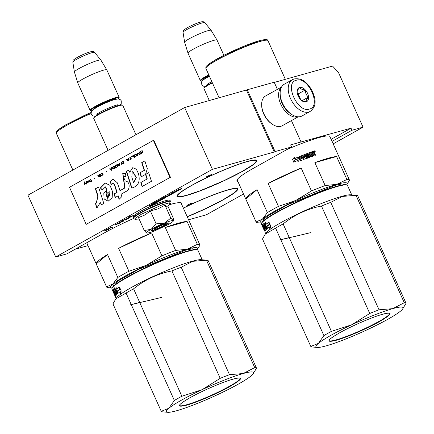 <?xml version="1.0" encoding="UTF-8"?>
<svg xmlns="http://www.w3.org/2000/svg" width="434" height="434" viewBox="0 0 434 434"><rect width="100%" height="100%" fill="white"/><g stroke="black" fill="none" stroke-linecap="round" stroke-linejoin="round"><path stroke-width="0.65" d="M169.238 204.761A51.733 5.946 -24.2 0 1 170.622 204.365A51.733 5.946 -24.2 0 1 181.803 203.302A51.733 5.946 -24.2 0 1 181.645 204.333M133.791 218.362A51.733 5.946 -24.2 0 0 104.019 233.08L66.831 253.885L55.731 256.993L27.955 195.181L184.634 107.534L247.293 89.757L275.075 151.569L291.55 146.952L290.623 144.896L301.044 141.972L351.025 128.193L351.947 130.254L363.046 127.146L338.471 72.473L332.574 66.087L274.277 82.417M247.293 89.757L274.19 82.221L277.402 89.361M243.517 194.009L206.362 214.792L188.584 219.772M88.015 245.628L75.136 249.235M55.731 256.993L212.416 169.347L184.634 107.534M212.416 169.347L274.283 152.014L246.501 90.201M275.075 151.569L274.283 152.014M301.044 141.972L291.436 120.592M331.126 139.325L351.025 128.193M351.947 130.254L332.053 141.381M186.452 195.512A43.774 5.029 155.8 0 0 231.669 177.061A43.774 5.029 155.8 0 0 256.841 160.526A43.774 5.029 155.8 0 0 247.38 161.426A43.774 5.029 155.8 0 0 202.163 179.877A43.774 5.029 155.8 0 0 176.991 196.412A43.774 5.029 155.8 0 0 186.452 195.512M187.244 216.788A43.774 5.029 155.8 0 0 237.756 188.855A43.774 5.029 155.8 0 0 228.295 189.756A43.774 5.029 155.8 0 0 183.327 208.076M211.103 174.728A3.184 0.363 155.8 0 0 207.815 176.068A3.184 0.363 155.8 0 0 205.982 177.273A3.184 0.363 155.8 0 0 206.671 177.208A3.184 0.363 155.8 0 0 209.958 175.868A3.184 0.363 155.8 0 0 211.792 174.663A3.184 0.363 155.8 0 0 211.103 174.728M192.018 203.058A3.184 0.363 155.8 0 0 188.725 204.398A3.184 0.363 155.8 0 0 186.897 205.602A3.184 0.363 155.8 0 0 187.586 205.537A3.184 0.363 155.8 0 0 190.873 204.192A3.184 0.363 155.8 0 0 192.701 202.993A3.184 0.363 155.8 0 0 192.018 203.058M151.444 205.369L150.565 205.862M151.216 205.081L149.432 205.483L148.466 206.02L152.258 204.957L155.855 203.058L152.334 203.855M151.178 204.989L152.931 203.877M152.405 204.013L155.491 202.309L156.853 201.929L155.464 202.819L157.992 201.62L155.985 202.754L156.804 202.526L165.81 197.443L160.33 199.569L163.341 197.92L167.22 196.7L173.681 193.043L169.743 194.117L168.777 194.66L170.931 194.052L168.397 195.474L171.994 193.803L168.994 195.479L165.62 196.423L164.654 196.965L166.808 196.363L162.896 197.947L158.817 200.275L164.09 198.224L160.987 199.96L157.613 200.904L156.647 201.441L160.021 200.497L155.204 202.249L151.124 204.577L153.023 204.072M174.761 192.484L179.866 189.625L180.311 189.767L181.792 188.54L178.944 189.338L179.426 189.49L174.322 192.349L174.761 192.484L174.62 192.181M173.611 192.322L173.177 192.186L171.718 193.396L174.539 192.604L174.05 192.452L179.155 189.598L178.721 189.463L173.611 192.322M128.442 218.02L133.585 215.514L129.392 216.691L130.645 216.512L128.356 217.825M126.636 218.752L121.927 220.966L127.997 218.519L125.459 220.06L128.958 218.107L126.636 218.752M119.616 222.159L123.196 221.329L123.804 220.814L119.616 222.159M121.021 222.197L117.815 223.266L115.509 224.628L119.03 223.553L121.021 222.197M105.831 229.868L107.697 229.749L103.775 231.018L107.968 229.841L108.896 229.326L106.688 229.51L112.911 227.08L108.712 228.257L111.397 227.676L105.831 229.868M237.854 181.407A51.733 5.946 -24.2 0 1 236.975 180.837A51.733 5.946 -24.2 0 1 253.564 168.202L291.55 146.952M363.046 127.146L333.166 143.86M179.378 189.381L180.761 188.828M179.866 189.625L179.681 189.213M180.311 189.767L180.126 189.354M174.05 192.452L173.915 192.148M172.564 192.696L173.98 192.3M128.795 217.917L128.665 217.624M129.831 217.515L128.903 217.488M122.572 220.928L122.426 220.597M121.048 222.501L120.918 222.213M116.171 224.557L116.003 224.194M107.697 229.749L107.556 229.44M107.968 229.841L107.811 229.418M150.099 205.971L150.571 205.873M150.305 205.9L150.587 205.819M150.69 205.683L151.471 205.461M153.424 203.958L151.987 204.767L153.338 203.763M167.209 196.249L165.929 196.965L167.101 196.011M128.979 217.667L132.451 215.834M132.522 215.986L129.788 217.439M120.63 222.561L118.037 223.863L116.214 224.259L118.807 222.957L120.63 222.561L120.516 222.306M150.793 205.765L151.216 205.57L150.793 205.765M292.397 79.666L284.324 84.185A18.19 10.975 60.8 0 0 280.152 93.733L280.174 94.4A17.284 10.427 60.8 0 0 282.355 103.276A17.284 10.427 60.8 0 0 291.209 114.126L291.767 114.495A18.19 10.975 60.8 0 0 300.616 116.54A18.19 10.975 60.8 0 0 302.091 115.938L310.158 111.419C317.845 105.386 315.192 97.634 311.634 89.724C307.169 83.203 303.165 77.746 294.187 78.934L292.397 79.666A18.19 10.975 60.8 0 0 291.084 99.744A18.19 10.975 60.8 0 0 308.688 112.026A18.19 10.975 60.8 0 0 310.158 111.419M280.152 93.733A18.19 10.975 60.8 0 0 282.447 103.075A18.19 10.975 60.8 0 0 291.767 114.495M309.344 109.08C321.892 106.574 308.124 75.939 296.379 80.236C283.836 82.748 297.599 113.377 309.344 109.08M306.106 101.871A7.958 4.801 60.8 0 0 307.57 93.343A7.958 4.801 60.8 0 0 299.623 87.446A7.958 4.801 60.8 0 0 297.149 91.889A7.958 4.801 60.8 0 0 302.232 100.976A7.958 4.801 60.8 0 0 306.106 101.871M301.896 100.742L306.013 101.827C305.845 100.807 306.654 99.245 308.444 97.129C306.393 95.296 305.324 92.919 305.238 89.99C302.379 89.73 300.496 88.916 299.596 87.554C297.805 89.67 296.997 91.232 297.165 92.252M305.238 89.99L298.169 93.945L297.366 93.598M300.816 99.825L298.169 93.945M308.444 97.129L301.939 100.769M300.426 99.424A6.819 4.118 60.8 0 0 299.775 97.514A6.819 4.118 60.8 0 0 297.523 94.243M280.196 94.921A15.917 9.602 60.8 0 0 282.209 103.58A15.917 9.602 60.8 0 0 290.78 113.838M281.422 87.272A17.056 10.291 60.8 0 0 280.749 104.214A17.056 10.291 60.8 0 0 297.778 116.838A17.056 10.291 60.8 0 0 297.936 116.795M281.547 87.039L265.575 95.974A17.056 10.291 60.8 0 0 261.659 104.93L261.686 105.766A15.917 9.602 60.8 0 0 263.693 113.941A15.917 9.602 60.8 0 0 271.847 123.934L272.552 124.395A17.056 10.291 60.8 0 0 280.847 126.316A17.056 10.291 60.8 0 0 282.225 125.746L298.201 116.806M261.659 104.93A17.056 10.291 60.8 0 0 263.812 113.686A17.056 10.291 60.8 0 0 272.552 124.395M212.41 82.916A15.917 1.828 155.8 0 0 209.036 84.706A15.917 1.828 -24.2 0 0 203.942 88.357A15.917 1.828 -24.2 0 0 203.931 88.59L209.329 100.612M212.248 82.552A15.461 1.779 155.8 0 0 209.117 84.218A15.461 1.779 -24.2 0 0 204.17 87.766L203.942 88.357M209.009 75.342A15.461 1.779 155.8 0 0 205.879 77.008A15.461 1.779 -24.2 0 0 201.094 80.93L200.503 80.708A15.917 1.828 -24.2 0 1 200.318 80.556A15.917 1.828 -24.2 0 1 205.423 76.672A15.917 1.828 155.8 0 1 208.803 74.881M202.087 80.946A15.461 1.779 -24.2 0 1 201.094 80.93M223.879 55.324L217.038 40.102A15.917 1.828 155.8 0 0 217.027 40.08A15.917 1.828 155.8 0 0 208.184 42.277A15.917 1.828 155.8 0 0 193.108 49.264A15.917 1.828 -24.2 0 0 187.993 53.127A15.917 1.828 -24.2 0 0 188.003 53.154L200.318 80.556M217.027 40.08L211.125 30.353A14.523 1.671 155.8 0 0 211.108 30.331A14.523 1.671 155.8 0 0 202.955 32.398A14.523 1.671 155.8 0 0 189.3 38.735A14.523 1.671 -24.2 0 0 184.629 42.228A14.523 1.671 -24.2 0 0 184.634 42.255L187.993 53.127M154.775 229.195A5.685 0.651 -24.2 0 0 158.117 228.273A5.685 0.651 -24.2 0 0 163.255 225.87A5.685 0.651 155.8 0 0 165.072 224.568A5.685 0.651 155.8 0 0 162.224 225.143A5.685 0.651 155.8 0 0 156.528 227.758A5.685 0.651 -24.2 0 0 154.775 229.195L153.647 228.778M135.972 134.757L122.741 105.316A15.917 1.828 155.8 0 0 122.556 105.169A15.917 1.828 155.8 0 0 113.198 107.762A15.917 1.828 155.8 0 0 98.811 114.478A15.917 1.828 -24.2 0 0 93.717 118.129A15.917 1.828 -24.2 0 0 93.706 118.368L108.082 150.359M122.556 105.169L121.965 104.947A15.461 1.779 155.8 0 0 112.873 107.464A15.461 1.779 155.8 0 0 98.892 113.996A15.461 1.779 -24.2 0 0 93.945 117.538L93.717 118.129M118.249 98.865A15.461 1.779 155.8 0 0 118.889 98.111A15.461 1.779 155.8 0 0 111.137 99.679A15.461 1.779 155.8 0 0 95.654 106.78A15.461 1.779 -24.2 0 0 90.874 110.703L90.277 110.48A15.917 1.828 -24.2 0 1 90.093 110.334A15.917 1.828 -24.2 0 1 95.198 106.444A15.917 1.828 155.8 0 1 110.372 99.419A15.917 1.828 155.8 0 1 119.133 97.281L106.813 69.879A15.917 1.828 155.8 0 0 106.802 69.858A15.917 1.828 155.8 0 0 97.959 72.055A15.917 1.828 155.8 0 0 82.883 79.042A15.917 1.828 -24.2 0 0 77.767 82.905A15.917 1.828 -24.2 0 0 77.778 82.932L90.093 110.334M91.862 110.724A15.461 1.779 -24.2 0 1 90.874 110.703M118.889 98.111L119.122 97.52A15.917 1.828 155.8 0 0 119.133 97.281M106.802 69.858L100.9 60.131A14.523 1.671 155.8 0 0 100.883 60.104A14.523 1.671 155.8 0 0 92.73 62.17A14.523 1.671 155.8 0 0 79.08 68.507A14.523 1.671 -24.2 0 0 74.404 72.006A14.523 1.671 -24.2 0 0 74.415 72.033L77.767 82.905M149.605 232.57A14.783 1.698 155.8 0 0 155.35 230.573L168.636 224.362C172.412 222.219 173.925 220.966 173.171 220.608L173.367 220.977L173.595 220.38L173.171 220.608A14.783 1.698 155.8 0 0 164.584 222.995L164.274 223.114A14.783 1.698 -24.2 0 0 151.276 229.19L151.027 229.331A14.783 1.698 -24.2 0 0 146.583 233.009L146.643 233.031A14.783 1.698 155.8 0 0 149.605 232.57M167.839 206.052L166.743 206.362L165.034 205.179L157.813 208.906L150.354 210.951L144.755 215.031L138.479 217.597L144.283 230.514L151.027 229.331M139.102 218.986L136.271 219.246L135.571 218.063L141.3 214.26L162.376 204.739L169.401 202.824L169.911 204.132C170.915 203.302 171.224 202.434 170.844 201.533L170.676 201.164A20.355 2.338 -24.2 0 0 159.479 203.899A20.355 2.338 -24.2 0 0 140.079 212.877A20.355 2.338 -24.2 0 0 133.553 217.846L133.623 216.322C134.925 215.096 132.028 216.457 140.22 211.461C148.287 207.094 156.159 203.649 163.835 201.132C170.578 199.412 169.374 200.047 170.676 201.164M153.403 230.443A9.326 1.074 -24.2 0 1 151.395 230.497A9.326 1.074 -24.2 0 1 157.211 226.884A9.326 1.074 -24.2 0 1 166.379 223.184A9.326 1.074 -24.2 0 1 168.289 222.902A9.326 1.074 -24.2 0 1 163.488 226.288A9.326 1.074 -24.2 0 1 153.403 230.443M167.763 206.145L169.916 204.126M167.844 206.069L173.643 218.969L173.171 220.608L170.839 218.096L164.584 222.995M146.583 233.009L144.283 230.514M151.276 229.19L156.159 223.868L164.274 223.114M150.354 210.951L156.159 223.868M165.034 205.179L170.839 218.096M168.094 222.87L162.864 226.315L153.468 230.15L151.499 230.329M344.656 184.678L342.063 183.907L334.891 185.399L287.688 204.723L268.396 215.562L263.579 219.349L262.727 221.503M336.594 156.538A51.163 5.881 155.8 0 0 328.104 158.253A51.163 5.881 155.8 0 0 314.867 162.625L336.594 156.538L346.902 179.481L336.844 184.309A47.751 5.49 -24.2 0 1 346.728 184.721L349.522 180.294A51.163 5.881 -24.2 0 0 349.473 180.143L329.905 136.596A51.163 5.881 -24.2 0 0 318.844 137.649A51.163 5.881 155.8 0 0 287.091 149.448M257.058 189.653A51.163 5.881 155.8 0 0 245.78 198.994L257.058 189.653L267.366 212.589L262.527 219.045A47.751 5.49 155.8 0 0 261.382 223.081A47.751 5.49 155.8 0 0 261.631 223.098M314.867 162.625L325.174 185.568L336.844 184.309A47.751 5.49 155.8 0 0 295.766 200.454A47.751 5.49 155.8 0 0 262.527 219.045L256.087 221.931A51.163 5.881 155.8 0 0 256.136 222.089A51.163 5.881 155.8 0 0 257.568 222.74L261.382 223.081M245.78 198.994L256.087 221.931M325.174 185.568A51.163 5.881 155.8 0 0 311.466 190.955L295.766 200.454L278.46 206.383A51.163 5.881 155.8 0 0 267.366 212.589M268.152 183.446L301.158 168.018A51.163 5.881 155.8 0 0 268.152 183.446L278.46 206.383M301.158 168.018L311.466 190.955M346.902 179.481A51.163 5.881 -24.2 0 1 349.473 180.143M206.568 67.091L210.837 62.708L224.958 54.792L259.342 40.725M298.185 158.763L298.359 157.027L299.536 159.647L297.854 161.904L298.017 160.32A51.163 5.881 155.8 0 0 293.937 162.045L294.116 160.466A51.163 5.881 155.8 0 1 298.185 158.763L298.098 158.855A50.707 5.826 155.8 0 0 294.111 160.526M298.104 157.195L298.196 157.097A51.163 5.881 155.8 0 0 294.144 158.79L294.089 158.871A50.707 5.826 155.8 0 1 298.104 157.195L297.952 158.746M298.196 157.097L298.039 158.649A51.163 5.881 155.8 0 0 293.964 160.358L293.764 162.115L292.576 159.479L294.323 157.168L292.538 159.555M294.323 157.168L294.144 158.79M294.263 157.249L294.089 158.871M293.959 160.423A50.707 5.826 155.8 0 0 293.916 160.439L293.72 162.191M311.601 151.965A50.707 5.826 155.8 0 1 313.229 151.385L313.874 151.461L314.39 152.605L314.189 153.224L314.813 153.549L315.301 155.291M314.813 153.549L315.556 155.198L314.894 155.432L313.82 153.761L313.147 153.999L313.451 156.012M313.147 153.999L313.587 155.594M313.804 155.453L313.663 155.871A51.163 5.881 155.8 0 0 310.825 156.913L310.391 156.701L309.057 153.723L308.183 154.113L309.637 157.358M308.362 153.983L309.843 157.282L309.144 157.542L307.663 154.249A51.163 5.881 155.8 0 0 305.612 155.03L305.802 155.914A50.707 5.826 155.8 0 1 307.093 155.421L308.384 157.52L308.232 157.954M305.541 155.122A50.707 5.826 155.8 0 0 305.46 155.155L305.802 155.914M308.384 157.52L307.701 155.497L307.261 155.291A51.163 5.881 155.8 0 0 305.959 155.795M308.552 157.396L308.4 157.83A51.163 5.881 155.8 0 0 305.428 158.98L304.326 157.33A51.163 5.881 155.8 0 0 303.361 157.71L304.006 159.544M303.361 157.71L304.158 159.484L303.426 159.772L301.945 156.479A51.163 5.881 155.8 0 0 300.04 157.244L300.263 158.057A51.163 5.881 155.8 0 1 301.988 157.358L302.33 158.122A51.163 5.881 155.8 0 0 300.605 158.817L301.272 160.64M299.965 157.336A50.707 5.826 155.8 0 0 299.937 157.347L300.16 158.155A50.707 5.826 155.8 0 1 301.869 157.466L302.189 158.177M300.605 158.817L301.402 160.591L300.654 160.895L299.042 156.81A50.707 5.826 155.8 0 1 303.464 155.036L303.903 155.236L305.189 158.09L305.503 158.052A51.163 5.881 155.8 0 1 307.511 157.271L307.353 157.396A50.707 5.826 155.8 0 0 305.357 158.171M299.14 156.707A51.163 5.881 155.8 0 1 303.599 154.922L303.464 155.036M303.599 154.922L303.903 155.236M304.05 155.122L305.189 158.09M307.511 157.271L307.06 156.262A51.163 5.881 155.8 0 0 305.748 156.772L305.303 156.571L304.587 154.591M304.722 154.482A51.163 5.881 155.8 0 1 311.026 152.106L310.82 152.247A50.707 5.826 155.8 0 0 304.581 154.602M309.827 153.5A50.707 5.826 155.8 0 0 309.702 153.544L309.936 154.352A50.707 5.826 155.8 0 1 311.178 153.891L311.498 154.596M311.026 152.106L311.373 152.871A51.163 5.881 155.8 0 0 309.892 153.408L310.126 154.216A51.163 5.881 155.8 0 1 311.384 153.75L311.726 154.515A51.163 5.881 155.8 0 0 310.467 154.976L310.673 155.996L311.032 155.947A51.163 5.881 155.8 0 1 312.947 155.242L312.74 155.388A50.707 5.826 155.8 0 0 310.842 156.083M313.456 151.238A51.163 5.881 155.8 0 0 311.574 151.905L313.001 155.079M302.796 156.137L302.889 157.059L302.796 156.137L303.523 155.849L303.984 156.566A51.163 5.881 155.8 0 0 303.019 156.945M303.984 156.566L303.843 156.679A50.707 5.826 155.8 0 0 302.889 157.059M313.755 152.898L313.305 152.177A51.163 5.881 155.8 0 0 312.464 152.475L312.594 153.381A50.707 5.826 155.8 0 1 313.532 153.045L313.755 152.898A51.163 5.881 155.8 0 0 312.805 153.235M312.491 152.529A50.707 5.826 155.8 0 0 312.247 152.616L312.594 153.381M310.82 152.247L311.14 152.952M298.874 157.254L299.042 156.81M313.229 151.385L314.156 152.752L313.966 153.37L314.585 153.701M315.29 151.195L314.406 151.499L314.536 150.869L315.29 151.195L314.856 151.819L315.22 151.623M310.467 154.976L311.032 155.947M299.536 159.647L297.778 161.99M298.337 157.276L299.444 159.745M315.095 151.667L314.78 151.417L314.721 151.829M315.089 151.336L314.509 151.037L314.829 151.759M406.045 303.29A52.302 6.011 155.8 0 0 404.271 302.737L355.983 195.295A52.302 6.011 155.8 0 1 356.379 195.316A52.302 6.011 155.8 0 1 357.757 195.848L406.045 303.29L402.611 309.068A47.751 5.49 155.8 0 0 392.727 308.65L404.271 302.737M317.265 347.422L312.176 346.967A52.302 6.011 -24.2 0 1 310.793 346.435L318.41 343.392A47.751 5.49 -24.2 0 0 317.265 347.422A47.751 5.49 -24.2 0 0 326.254 345.833A47.751 5.49 155.8 0 0 367.332 329.688A47.751 5.49 155.8 0 0 400.566 311.097A47.751 5.49 155.8 0 0 402.611 309.068M323.894 335.585A52.302 6.011 -24.2 0 1 331.413 331.381L351.649 324.8A47.751 5.49 -24.2 0 0 318.41 343.392L323.894 335.585L275.606 228.143A52.302 6.011 -24.2 0 1 283.125 223.939C294.491 214.819 307.267 208.846 321.458 206.02A52.302 6.011 -24.2 0 1 330.751 202.363L342.301 196.45L355.983 195.295M310.793 346.435L262.505 238.993L265.337 234.029L275.606 228.143M331.413 331.381L283.125 223.939M369.746 313.462A52.302 6.011 -24.2 0 1 379.039 309.805L392.727 308.65A47.751 5.49 -24.2 0 0 351.649 324.8L369.746 313.462L321.458 206.02M379.039 309.805L330.751 202.363M346.978 185.074L346.381 184.851A46.731 5.371 155.8 0 0 336.822 186.251A46.731 5.371 -24.2 0 0 290.872 204.799A46.731 5.371 -24.2 0 0 261.707 222.902L261.48 223.494A47.187 5.425 -24.2 0 1 290.926 205.217A47.187 5.425 -24.2 0 1 337.326 186.484A47.187 5.425 155.8 0 1 346.978 185.074A47.187 5.425 155.8 0 1 347.526 185.513L351.746 194.904M264.881 230.731L264.474 230.915A47.187 5.425 -24.2 0 1 264.431 230.834L261.447 224.199A47.187 5.425 -24.2 0 1 261.48 223.494M356.379 195.316L350.65 194.806A47.187 5.425 155.8 0 0 341.77 196.374A47.187 5.425 -24.2 0 0 297.138 214.25A47.187 5.425 -24.2 0 0 266.319 232.705L265.337 234.029M339.648 332.802C352.522 325.511 374.754 316.055 384.416 313.76C393.35 311.883 391.652 314.525 379.332 321.686C366.453 328.977 344.222 338.433 334.56 340.723C325.625 342.605 327.323 339.963 339.648 332.802M266.563 226.895L265.635 224.834L265.239 224.991L267.008 228.93L266.471 226.456A47.187 5.425 -24.2 0 1 269.08 224.492L268.82 222.192A47.187 5.425 -24.2 0 0 266.009 224.242L266.395 224.096A46.731 5.371 -24.2 0 1 268.83 222.3M265.635 224.834L265.798 223.152M265.239 224.991L265.597 222.051L266.009 224.242M266.617 226.646A47.187 5.425 -24.2 0 1 269.254 224.671L268.966 222.094L270.745 226.049L269.883 229.255L269.547 226.96A47.187 5.425 -24.2 0 0 267.094 228.854L266.617 226.646L267.008 226.494A46.731 5.371 -24.2 0 1 269.617 224.535L269.46 223.184M269.254 224.671L269.617 224.535M270.122 228.235L269.921 226.825A46.731 5.371 -24.2 0 0 269.563 227.08M267.49 228.696L267.008 226.494M269.547 226.96L269.921 226.825M264.474 230.915L264.767 230.465M264.599 230.096L264.192 229.19M262.711 225.897L262.581 225.609A46.731 5.371 -24.2 0 1 262.548 225.468L262.738 225.881M264.431 230.834A47.187 5.425 -24.2 0 1 264.409 230.785L262.196 225.783M262.228 225.772L262.581 225.609M264.062 229.244L264.447 230.166A47.187 5.425 -24.2 0 0 264.377 230.638L264.789 230.454A46.731 5.371 -24.2 0 1 264.789 230.449M264.268 229.157L263.856 229.342L263.633 228.919L263.856 229.336A47.187 5.425 -24.2 0 1 263.932 229.011L264.111 228.93M264.024 228.745L263.633 228.919L262.348 226.054L262.765 225.87L262.548 225.322A46.731 5.371 -24.2 0 1 262.651 224.921M262.348 226.054L262.131 225.501L262.548 225.322M262.131 225.501A47.187 5.425 -24.2 0 1 262.456 224.693L262.733 225.083L262.472 224.687M262.733 225.083L263.72 227.28L264.132 227.107A46.731 5.371 -24.2 0 1 264.263 226.922M263.72 227.28A47.187 5.425 -24.2 0 1 263.953 226.966L264.23 226.852M263.953 226.966L262.749 224.286L263.026 224.172M262.749 224.286A47.187 5.425 -24.2 0 1 262.966 224.036L265.207 229.022L265.613 228.854A46.731 5.371 -24.2 0 1 266.286 228.159L265.852 228.089L265.418 227.123L265.814 226.96A46.731 5.371 -24.2 0 0 265.489 227.28M265.207 229.022A47.187 5.425 -24.2 0 1 265.885 228.322L265.852 228.089M265.109 227.416L264.669 226.439L264.263 226.608L264.783 227.758A47.187 5.425 -24.2 0 1 265.418 227.123M264.669 226.439A46.731 5.371 -24.2 0 1 265.293 225.81L264.897 225.968L263.693 223.288L264.089 223.13M264.263 226.608A47.187 5.425 -24.2 0 1 264.897 225.968M263.693 223.288A47.187 5.425 -24.2 0 1 264.024 222.984L266.644 229.255A47.187 5.425 -24.2 0 0 265.212 230.834L264.935 229.342M264.42 228.186L263.964 227.177M264.941 230.443L263.172 226.054M263.65 227.915L263.357 228.045L262.673 226.521A47.187 5.425 -24.2 0 1 262.896 225.973L263.096 225.892M263.357 228.045A47.187 5.425 -24.2 0 1 263.476 227.698L263.492 227.693M265.668 233.59L264.946 231.984A47.187 5.425 -24.2 0 1 265.033 231.165L263.476 227.698M264.946 231.262A47.187 5.425 -24.2 0 1 264.604 231.067L264.957 230.904M264.474 228.121A47.187 5.425 -24.2 0 0 264.241 228.43L264.783 229.548A47.187 5.425 -24.2 0 1 264.962 229.315L264.474 228.121L264.745 228.007M264.962 229.315L265.315 228.919M265.087 229.228L265.196 229.374A46.731 5.371 -24.2 0 1 265.369 229.141M265.228 230.318L265.445 230.986M265.624 230.66L265.353 230.264M265.017 231.034L264.843 230.644A46.731 5.371 -24.2 0 1 264.827 230.595M262.169 225.799A47.187 5.425 -24.2 0 1 262.136 225.653L264.377 230.638M264.447 230.166L263.932 229.011M310.874 232.613L279.545 240.024L289.402 237.496M310.961 232.559L292.95 236.899M195.116 249.555L192.517 248.785L185.345 250.277L138.148 269.601L118.856 280.44L114.033 284.221L113.187 286.375M187.049 221.416A51.163 5.881 155.8 0 0 178.564 223.13A51.163 5.881 155.8 0 0 165.321 227.503L187.049 221.416L197.362 244.353L187.298 249.181A47.751 5.49 -24.2 0 1 197.188 249.599L199.976 245.172A51.163 5.881 -24.2 0 0 199.928 245.015L180.924 202.732M107.513 254.525A51.163 5.881 155.8 0 0 96.234 263.867L107.513 254.525L117.826 277.467L112.986 283.923A47.751 5.49 155.8 0 0 111.842 287.954A47.751 5.49 155.8 0 0 112.091 287.97M165.321 227.503L175.634 250.44L187.298 249.181A47.751 5.49 155.8 0 0 146.22 265.331A47.751 5.49 155.8 0 0 112.986 283.923L106.547 286.809A51.163 5.881 155.8 0 0 106.596 286.961A51.163 5.881 155.8 0 0 108.023 287.612L111.842 287.954M96.234 263.867L106.547 286.809M175.634 250.44A51.163 5.881 155.8 0 0 161.925 255.832L146.22 265.331L128.914 271.261A51.163 5.881 155.8 0 0 117.826 277.467M118.607 248.319L151.612 232.89A51.163 5.881 155.8 0 0 118.607 248.319L128.914 271.261M151.612 232.89L161.925 255.832M197.362 244.353A51.163 5.881 -24.2 0 1 199.928 245.015M57.022 131.969L58.894 129.321L66.299 124.515L91.069 112.471L85.097 115.07L65.637 124.883L60.011 128.437L57.104 130.884L56.252 132.527L56.382 133.363A33.998 3.906 -24.2 0 1 91.091 113.54M87.109 242.541A51.163 5.881 155.8 0 0 87.022 243.42L106.596 286.961M256.505 368.168A52.302 6.011 155.8 0 0 254.731 367.614L206.443 260.172A52.302 6.011 155.8 0 1 206.834 260.194A52.302 6.011 155.8 0 1 208.217 260.726L256.505 368.168L253.071 373.945A47.751 5.49 155.8 0 0 243.181 373.528L254.731 367.614M167.725 412.3L162.631 411.844A52.302 6.011 -24.2 0 1 161.253 411.313L168.869 408.269A47.751 5.49 -24.2 0 0 167.725 412.3A47.751 5.49 -24.2 0 0 176.709 410.71A47.751 5.49 155.8 0 0 217.787 394.56A47.751 5.49 155.8 0 0 251.02 375.969A47.751 5.49 155.8 0 0 253.071 373.945M174.349 400.463A52.302 6.011 -24.2 0 1 181.868 396.258L202.103 389.678A47.751 5.49 -24.2 0 0 168.869 408.269L174.349 400.463L126.061 293.021A52.302 6.011 -24.2 0 1 133.585 288.816C144.945 279.691 157.721 273.718 171.913 270.897A52.302 6.011 -24.2 0 1 181.211 267.241L192.756 261.328L206.443 260.172M161.253 411.313L112.965 303.871L115.797 298.907L126.061 293.021M181.868 396.258L133.585 288.816M220.201 378.334A52.302 6.011 -24.2 0 1 229.494 374.683L243.181 373.528A47.751 5.49 -24.2 0 0 202.103 389.678L220.201 378.334L171.913 270.897M229.494 374.683L181.211 267.241M197.437 249.946L196.841 249.724A46.731 5.371 155.8 0 0 187.282 251.129A46.731 5.371 -24.2 0 0 141.332 269.677A46.731 5.371 -24.2 0 0 112.167 287.78L111.934 288.371A47.187 5.425 -24.2 0 1 141.386 270.089A47.187 5.425 -24.2 0 1 187.781 251.362A47.187 5.425 155.8 0 1 197.437 249.946A47.187 5.425 155.8 0 1 197.98 250.391L202.201 259.776M115.341 295.608L114.934 295.793A47.187 5.425 -24.2 0 1 114.885 295.706L111.907 289.071A47.187 5.425 -24.2 0 1 111.934 288.371M206.834 260.194L201.105 259.678A47.187 5.425 155.8 0 0 192.229 261.252A47.187 5.425 -24.2 0 0 147.598 279.122A47.187 5.425 -24.2 0 0 116.779 297.578L115.797 298.907M190.103 397.68C202.982 390.383 225.208 380.933 234.875 378.638C243.805 376.761 242.112 379.397 229.787 386.558C216.913 393.855 194.682 403.305 185.014 405.6C176.085 407.477 177.783 404.835 190.103 397.68M117.017 291.767L116.095 289.711L115.699 289.869L117.468 293.802L116.925 291.333A47.187 5.425 -24.2 0 1 119.54 289.369L119.279 287.064A47.187 5.425 -24.2 0 0 116.464 289.12L116.855 288.968A46.731 5.371 -24.2 0 1 119.29 287.172M116.095 289.711L116.258 288.024M115.699 289.869L116.052 286.923L116.464 289.12M117.077 291.523A47.187 5.425 -24.2 0 1 119.708 289.549L119.426 286.966L121.2 290.921L120.337 294.133L120.006 291.838A47.187 5.425 -24.2 0 0 117.554 293.731L117.077 291.523L117.468 291.366A46.731 5.371 -24.2 0 1 120.077 289.413L119.914 288.062M119.708 289.549L120.077 289.413M120.581 293.107L120.375 291.697A46.731 5.371 -24.2 0 0 120.023 291.952M117.945 293.574L117.468 291.366M120.006 291.838L120.375 291.697M114.934 295.793L115.222 295.342M115.059 294.974L114.652 294.068M113.171 290.769L113.041 290.487A46.731 5.371 -24.2 0 1 113.008 290.341L113.193 290.758M114.885 295.706A47.187 5.425 -24.2 0 1 114.869 295.657L112.656 290.661M112.683 290.65L113.041 290.487M114.516 294.122L114.907 295.039A47.187 5.425 -24.2 0 0 114.831 295.511L115.249 295.326A46.731 5.371 -24.2 0 1 115.249 295.321M114.31 294.209L114.093 293.796L114.31 294.209A47.187 5.425 -24.2 0 1 114.386 293.883L114.565 293.807M114.484 293.623L114.093 293.796L112.807 290.932L113.22 290.747L113.008 290.194A46.731 5.371 -24.2 0 1 113.111 289.793M112.807 290.932L112.59 290.379L113.008 290.194M112.59 290.379A47.187 5.425 -24.2 0 1 112.911 289.57L113.193 289.961L112.932 289.559M113.193 289.961L114.18 292.153L114.592 291.979A46.731 5.371 -24.2 0 1 114.722 291.8M114.18 292.153A47.187 5.425 -24.2 0 1 114.413 291.843L114.684 291.724M114.413 291.843L113.209 289.163L113.486 289.049M113.209 289.163A47.187 5.425 -24.2 0 1 113.42 288.908L115.661 293.894L116.068 293.726A46.731 5.371 -24.2 0 1 116.741 293.037L116.708 292.804M115.661 293.894A47.187 5.425 -24.2 0 1 116.339 293.2L116.703 292.804M115.569 292.294L115.129 291.312L114.722 291.48L115.238 292.635A47.187 5.425 -24.2 0 1 115.873 291.995L116.269 291.838A46.731 5.371 -24.2 0 0 115.943 292.158M115.129 291.312A46.731 5.371 -24.2 0 1 115.753 290.682L115.352 290.845L114.153 288.165L114.549 288.002M114.722 291.48A47.187 5.425 -24.2 0 1 115.352 290.845M114.153 288.165A47.187 5.425 -24.2 0 1 114.484 287.861L117.099 294.133A47.187 5.425 -24.2 0 0 115.672 295.711L115.395 294.219M114.874 293.064L114.419 292.049M115.395 295.321L113.627 290.926M114.104 292.793L113.811 292.923L113.128 291.398A47.187 5.425 -24.2 0 1 113.355 290.851L113.556 290.764M113.811 292.923A47.187 5.425 -24.2 0 1 113.936 292.576L113.947 292.57M116.122 298.462L115.406 296.861A47.187 5.425 -24.2 0 1 115.487 296.037L113.936 292.576M115.406 296.14A47.187 5.425 -24.2 0 1 115.059 295.939L115.417 295.776M114.929 292.993A47.187 5.425 -24.2 0 0 114.695 293.308L115.243 294.426A47.187 5.425 -24.2 0 1 115.417 294.187L114.929 292.993L115.205 292.879M115.417 294.187L115.775 293.791M115.542 294.1L115.65 294.252A46.731 5.371 -24.2 0 1 115.829 294.019M115.683 295.196L115.905 295.858M116.084 295.538L115.807 295.142M115.477 295.907L115.303 295.521A46.731 5.371 -24.2 0 1 115.281 295.473M112.628 290.671A47.187 5.425 -24.2 0 1 112.59 290.525L114.831 295.511M114.907 295.039L114.386 293.883M116.307 292.966L115.873 291.995M161.334 297.491L129.999 304.901L139.862 302.368M161.421 297.436L143.41 301.776M84.679 181.835L84.326 184.629M84.603 183.316L85.959 183.712L84.63 182.92L84.679 181.797L84.348 181.982L84.191 184.705L84.603 183.316L85.726 183.842M142.119 150.544L141.782 150.728L142.2 151.65L141.256 152.177L140.404 151.504L140.014 151.721L140.963 152.448L140.893 153.365L143.041 152.605L142.119 150.544M140.497 154.027L139.574 151.965L139.238 152.15L140.166 154.211L140.497 154.027M139.726 154.461L137.914 152.893L137.47 153.142L137.513 155.697L137.844 155.513L137.811 153.283L139.39 154.645L139.726 154.461M135.744 156.685L136.797 155.491L136.46 154.585L135.815 154.233L134.562 154.824L134.204 155.573L134.697 156.669L135.744 156.685M134.084 157.613L134.415 157.428L133.488 155.367L131.502 156.484L131.616 156.745L133.276 155.817L134.084 157.613M126.636 159.202L126.299 159.392L128.111 160.954L128.556 160.71L128.513 158.155L128.198 158.99L127.091 159.609L126.636 159.202M121.298 162.576L121.949 164.019L124.129 163.184L123.207 161.123L121.298 162.576L121.894 163.868L122.589 164.003M121.341 164.361L120.977 164.947L121.341 164.361M119.654 165.69L119.61 163.135L119.296 163.971L118.189 164.589L117.733 164.182L117.397 164.372L119.209 165.934L119.654 165.69M115.189 165.772L115.059 166.558L115.699 167.513L117.885 166.678L116.958 164.616L115.189 165.772L115.487 167.177L116.339 167.502M112.536 167.253L112.406 168.039L113.046 169L115.227 168.164L114.305 166.103L112.536 167.253L112.835 168.663L113.686 168.983M106.677 171.3L105.999 171.956L106.677 171.3M91.726 181.309L90.804 179.247L90.467 179.432L91.395 181.493L91.726 181.309M87.115 181.363L86.491 181.662L87.185 182.752L88.682 182.079L88.731 181.721L87.814 182.454L87.288 182.367L88.39 181.586L88.303 180.924L86.974 181.662M129.782 159.745L131.985 158.79L130.997 159.066L130.173 157.227L129.842 157.412L130.667 159.251L130.005 159.896M109.439 168.826L111.245 170.388L111.69 170.144L111.647 167.589L111.332 168.425L110.225 169.043L109.439 168.826L111.354 170.329M89.74 180.278L88.813 180.36L89.507 180.522L89.86 181.309L89.333 181.824L90.375 181.683L90.218 181.331L90.657 181.087L90.136 181.157L89.74 180.278M100.504 174.202L102.321 173.464L102.722 174.663L101.003 175.461L102.012 175.553L103.091 174.566L102.63 173.237L101.084 173.497L100.677 174.381M99.538 174.359L99.95 175.282L99.012 175.808L98.155 175.135L97.769 175.352L98.719 176.079L98.534 176.898L99.174 177.088L100.797 176.237L99.869 174.175L99.538 174.359L100.086 175.244L99.012 175.808M95.008 177.826L94.33 178.482L95.008 177.826M86.046 181.911L85.769 182.063L86.697 184.124L86.974 183.967L86.046 181.911M97.824 196.173L96.245 203.117L95.475 203.15L96.353 207.457L97.319 207.327L100.292 202.559L101.453 204.859L103.797 203.329L98.507 187.011L95.377 188.763L97.824 196.173L98.095 196.097L96.245 203.117M100.341 187.944L102.348 190.005L105.397 186.918L106.981 189.832L103.824 193.477L104.084 198.956L108.18 201.186L112.189 197.698L112.439 191.416L110.014 185.356L105.185 183.023L100.341 187.944L102.457 189.767M124.688 188.003L119.968 190.64L117.413 182.904L112.948 178.96L109.992 181.624L111.278 184.488L112.661 183.11L114.332 184.645L116.833 192.403L114.093 193.933L115.156 197.524L118.005 195.929L119.117 199.363L121.856 196.569L121.091 194.204L126.191 191.351C130.184 190.228 130.336 181.087 125.285 181.087L123.386 176.725L125.876 176.806L125.562 173.448L122.741 173.372L124.688 188.003L124.959 187.927L119.968 190.64M127.07 173.741L131.654 188.052C138.267 186.343 140.524 181.483 138.413 173.47L136.33 169.189L132.739 167.681L129.755 172.238L128.681 170.106L126.088 171.555L127.341 173.671L131.898 187.911M141.175 176.839L145.52 174.408L147.348 168.652L144.831 160.9L141.696 162.652L144.213 170.405L139.976 172.775L141.175 176.839M151.461 181.293L148.667 172.694L145.536 174.446L147.012 179.047L140.844 182.497L142.043 186.56L151.461 181.293M69.505 187.293L86.176 224.378L170.057 177.457L153.386 140.372L69.505 187.293M141.782 150.728L142.33 151.612L141.256 152.177M141.137 153.452L141.522 153.419M140.893 153.365L141.272 153.414M140.014 151.721L141.099 152.41M140.432 151.526L140.149 151.683M139.238 152.15L140.285 154.146M137.811 153.283L139.498 154.585M137.47 153.142L137.649 155.622M137.941 152.92L137.605 153.104M135.186 156.831L135.527 156.766M134.887 156.782L135.321 156.799M134.697 156.669L135.023 156.745M134.545 156.479L134.833 156.631M134.247 155.822L134.676 156.441M135.262 154.379L134.952 154.591M133.276 155.817L134.204 157.547M133.504 155.399L131.632 156.446M126.299 159.392L128.22 160.895M127.091 159.609L128.198 158.99M128.182 158.339L128.334 158.952M123.218 161.155L122.014 161.828M121.064 164.513L121.124 164.866M117.397 164.372L119.317 165.875M118.189 164.589L119.296 163.971M119.279 163.32L119.431 163.933M116.968 164.649L115.764 165.321M114.316 166.13L113.111 166.808M106.688 171.332L106.118 171.886M90.467 179.432L91.514 181.428M87.337 182.779L87.63 182.736M87.185 182.752L87.473 182.741M86.757 181.949L87.207 182.611M86.605 181.759L86.892 181.911M130.667 159.251L129.918 159.707M129.842 157.412L130.802 159.213M130.997 159.066L131.898 158.6M110.225 169.043L111.332 168.425M111.316 167.774L111.467 168.387M90.136 181.157L90.592 180.94M89.941 181.488L90.218 181.77M89.86 181.309L89.388 181.613M89.507 180.522L89.995 181.271M89.187 180.425L89.523 180.381M89.279 180.191L88.943 180.322M101.583 173.215L101.22 173.459M101.458 175.705L101.795 175.634M101.155 175.651L101.589 175.667M101.003 175.461L101.29 175.613M102.391 175.016L102.028 175.255M102.451 173.611L102.885 174.229M102.147 173.394L102.451 173.426M101.941 173.399L102.283 173.356M98.892 177.083L99.278 177.05M98.648 176.996L99.028 177.045M97.769 175.352L98.854 176.041M98.182 175.157L97.905 175.314M95.019 177.859L94.368 178.222M85.769 182.063L86.816 184.054M95.377 188.763L95.648 188.692L98.095 196.097M98.529 187.076L95.648 188.692M100.292 202.559L101.681 204.707M96.353 207.457L97.373 207.316M95.762 203.183L96.625 207.381M105.397 186.918L105.663 186.842L108.164 201.186M105.391 182.98L100.612 187.868M122.887 173.334L124.959 187.927M123.511 176.692L125.86 176.638M118.005 195.929L118.27 195.859L119.339 199.141M114.093 193.933L114.364 193.857L115.406 197.383M116.833 192.403L114.364 193.857M112.807 183.083L114.598 184.569L117.104 192.327M109.992 181.624L111.451 184.206M113.133 178.911L110.258 181.548M126.088 171.555L127.341 173.671M128.708 170.161L126.354 171.479M129.755 172.238L132.766 167.676M139.976 172.775L140.247 172.699L141.424 176.698M144.213 170.405L140.247 172.699M141.696 162.652L141.967 162.576L144.479 170.329M144.847 160.965L141.967 162.576M140.844 182.497L141.11 182.421L142.292 186.425M147.012 179.047L141.11 182.421M145.536 174.446L145.802 174.37L147.283 178.971M148.688 172.759L145.802 174.37M170.057 177.457L86.176 224.378M170.459 177.343L153.793 140.258L153.386 140.372M142.45 151.873L142.748 152.535L141.11 153.083L141.267 152.502L142.45 151.873M135.761 156.386L135.007 156.441L134.578 155.638L135.375 154.64L136.13 154.591L136.58 155.6L135.386 156.506M128.356 159.159L128.252 160.656L127.227 159.75L128.356 159.159M122.822 163.623L122.068 163.678L121.618 162.669L122.99 161.573L123.815 163.07L122.442 163.743M119.453 164.139L119.35 165.636L118.325 164.73L119.453 164.139M116.572 167.117L115.824 167.171L115.368 166.162L116.741 165.066L117.565 166.564L116.198 167.236M113.92 168.604L113.165 168.658L112.715 167.649L114.088 166.553L114.912 168.05L113.54 168.723M87.918 181.119L88.248 181.537L87.212 182.188L87.218 181.586L87.918 181.119M111.489 168.593L111.392 170.09L110.361 169.184L111.489 168.593M100.205 175.51L100.498 176.166L98.865 176.714L99.017 176.133L100.205 175.51M109.297 191.757L108.088 197.595M132.907 171.62L136.287 177.446L133.656 182.812L131.811 177.164L132.207 171.875L132.75 171.642L135.999 177.446L133.645 182.817M142.314 151.911L142.748 152.535M142.612 152.573L141.56 153.159M135.62 154.564L135.956 154.52M135.826 154.558L136.13 154.591M136.13 154.77L136.558 155.394M136.07 156.175L135.625 156.424M128.22 159.197L128.252 160.656M122.99 161.573L123.815 163.07M123.679 163.103L122.686 163.661M119.317 164.177L119.35 165.636M116.741 165.066L117.565 166.564M117.435 166.602L116.437 167.155M114.088 166.553L114.912 168.05M114.777 168.083L113.784 168.642M87.782 181.157L88.178 181.081M87.82 181.851L87.212 182.188M111.354 168.631L111.392 170.09M100.07 175.542L100.498 176.166M100.368 176.204L99.315 176.79M109.303 191.747L109.032 191.823L109.618 195.3L107.93 197.649L107.231 197.606C105.939 195.072 106.547 193.146 109.059 191.823L109.33 191.752M209.128 75.603L207.219 76.628L203.096 79.954M184.629 42.228L183.056 32.398A11.924 1.373 -24.2 0 1 186.891 29.528A11.924 1.373 -24.2 0 1 198.11 24.326A11.924 1.373 -24.2 0 1 204.805 22.628L211.108 30.331M116.833 98.957L115.124 98.8L110.052 100.4L96.999 106.406L92.871 109.726M74.404 72.006L72.831 62.176A11.924 1.373 -24.2 0 1 76.666 59.306A11.924 1.373 -24.2 0 1 87.885 54.098A11.924 1.373 -24.2 0 1 94.579 52.4L100.883 60.104M136.271 219.246C134.99 219.447 134.139 219.105 133.715 218.221A20.355 2.338 -24.2 0 1 140.242 213.251A20.355 2.338 -24.2 0 1 159.647 204.268A20.355 2.338 -24.2 0 1 170.844 201.533M205.928 68.485A33.998 3.906 -24.2 0 1 225.479 55.644A33.998 3.906 -24.2 0 1 260.595 41.317A33.998 3.906 -24.2 0 1 267.946 40.617C267.002 40.031 268.76 38.469 259.499 40.66C248.785 43.563 226.922 53.111 215.183 60.006C203.085 67.558 206.372 66.744 205.928 68.485L219.132 97.867M378.931 321.453A33.109 3.803 -24.2 0 1 346.94 336.225A33.109 3.803 -24.2 0 1 329.118 340.397C329.222 339.323 332.742 336.784 339.681 332.786C351.372 326.184 370.972 317.65 381.535 314.569C392.271 311.834 388.853 313.744 389.488 313.267A33.109 3.803 -24.2 0 1 378.931 321.453M265.885 228.322L266.286 228.159M264.908 229.087L265.185 228.973M237.637 188.681L236.085 191.144L233.584 193.222L222.637 200.009L204.886 208.987L187.2 216.696A42.863 4.926 155.8 0 0 204.864 208.993A42.863 4.926 155.8 0 0 236.34 188.795A42.863 4.926 155.8 0 0 190.792 204.604A42.863 4.926 155.8 0 0 183.376 208.179M223.955 180.663A42.863 4.926 155.8 0 0 255.425 160.466A42.863 4.926 155.8 0 0 209.877 176.275A42.863 4.926 155.8 0 0 178.407 196.472A42.863 4.926 155.8 0 0 223.955 180.663M229.391 386.325A33.109 3.803 -24.2 0 1 197.399 401.103A33.109 3.803 -24.2 0 1 179.573 405.269C179.681 404.195 183.202 401.662 190.141 397.663C201.826 391.056 221.427 382.528 231.989 379.441C242.725 376.712 239.313 378.616 239.948 378.139A33.109 3.803 -24.2 0 1 229.391 386.325M116.339 293.2L116.741 293.037M115.368 293.964L115.639 293.851M128.931 178.987L129.202 178.917M207.761 83.919L207.788 84.983M183.056 32.398C183.994 30.027 181.336 31.595 187.32 27.711C192.625 24.857 197.367 22.893 201.544 21.819C203.248 21.543 204.333 21.809 204.805 22.628M165.072 224.568L165.506 223.445M97.536 113.692L97.563 114.76M116.703 105.082L117.478 105.809M72.831 62.176C73.775 59.805 71.111 61.373 77.095 57.489C82.406 54.635 87.142 52.666 91.319 51.592C93.022 51.315 94.113 51.586 94.579 52.4M133.715 218.221L133.553 217.846M96.673 114.207L99.793 112.341C105.164 109.216 115.932 104.887 117.999 104.811L117.657 104.773M119.892 105.131L121.265 103.357L121.249 100.807L120.603 99.863L118.27 98.865L113.675 99.76L104.317 103.438L96.885 107.144L91.845 110.735L91.042 113.144L91.319 114.256L93.218 115.965L95.453 116.111M206.899 84.429L211.819 81.592M209.372 76.151L203.183 79.883L201.522 81.885L201.267 83.371L202.39 85.596L203.443 86.187L205.678 86.339M285.339 79.319L267.946 40.617M256.136 222.089L237.132 179.801M176.936 196.211L179.812 196.683L186.067 195.457L200.003 190.824L223.971 180.663L241.722 171.685L252.675 164.893L255.17 162.821L256.727 160.352M72.874 170.052L56.382 133.363M114.31 294.214L114.728 294.03M112.932 183.034L112.661 183.11M107.93 197.649L108.202 197.573M132.478 171.799L132.207 171.875"/></g></svg>
